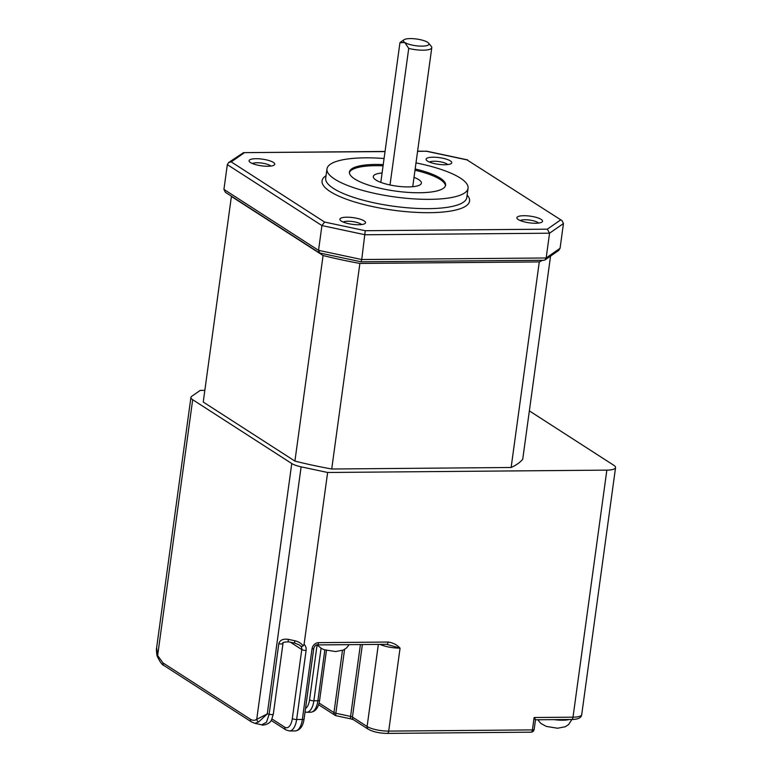 <?xml version="1.0" encoding="UTF-8"?>
<svg xmlns="http://www.w3.org/2000/svg" width="772" height="772" viewBox="0 0 772 772"><rect width="100%" height="100%" fill="white"/><g stroke="black" fill="none" stroke-linecap="round" stroke-linejoin="round"><path stroke-width="1.16" d="M346.85 217.202A12.95 3.368 -172.2 0 1 361.007 219.441A12.95 3.368 -172.2 0 1 364.934 223.571A12.95 3.368 -172.2 0 1 358.565 224.749A12.95 3.368 -172.2 0 1 340.24 220.184A12.95 3.368 -172.2 0 1 346.85 217.202M361.557 224.565A9.708 2.528 7.8 0 0 347.892 221.236A9.708 2.528 7.8 0 0 343.222 222.056M256.053 158.704A12.95 3.368 -172.2 0 1 270.21 160.943A12.95 3.368 -172.2 0 1 274.137 165.073A12.95 3.368 -172.2 0 1 267.768 166.25A12.95 3.368 -172.2 0 1 249.433 161.686A12.95 3.368 -172.2 0 1 256.053 158.704M270.76 166.067A9.708 2.528 7.8 0 0 257.095 162.747A9.708 2.528 7.8 0 0 252.425 163.558M433.063 157.208A12.95 3.368 -172.2 0 1 447.22 159.447A12.95 3.368 -172.2 0 1 451.147 163.577A12.95 3.368 -172.2 0 1 444.778 164.754A12.95 3.368 -172.2 0 1 426.443 160.19A12.95 3.368 -172.2 0 1 433.063 157.208M447.77 164.581A9.708 2.528 7.8 0 0 434.105 161.251A9.708 2.528 7.8 0 0 429.435 162.062M523.86 215.706A12.95 3.368 -172.2 0 1 538.016 217.945A12.95 3.368 -172.2 0 1 541.944 222.075A12.95 3.368 -172.2 0 1 535.575 223.253A12.95 3.368 -172.2 0 1 517.25 218.688A12.95 3.368 -172.2 0 1 523.86 215.706M538.567 223.069A9.708 2.528 7.8 0 0 524.902 219.75A9.708 2.528 7.8 0 0 520.231 220.56M422.033 46.146A12.95 3.368 7.8 0 0 428.643 43.164A12.95 3.368 7.8 0 0 410.318 38.6A12.95 3.368 7.8 0 0 403.949 39.777A12.95 3.368 7.8 0 0 404.75 42.47A12.95 3.368 7.8 0 0 422.033 46.146M403.949 39.777L400.465 42.228A16.183 4.217 7.8 0 0 399.935 42.74L404.75 42.47L408.726 48.395A16.183 4.217 7.8 0 0 423.066 50.19A16.183 4.217 7.8 0 0 431.78 47.671A16.183 4.217 7.8 0 0 431.345 46.455L428.643 43.164M408.726 48.395L390.014 184.971M399.935 42.74L380.808 182.356M383.24 164.59A48.549 12.651 7.8 0 0 375.549 164.446A48.549 12.651 7.8 0 0 349.417 172.011A48.549 12.651 7.8 0 0 419.476 192.749A48.549 12.651 7.8 0 0 445.608 185.184A48.549 12.651 7.8 0 0 415.162 168.981M384.08 158.511A71.207 18.547 7.8 0 0 365.291 157.835A71.207 18.547 7.8 0 0 326.961 168.933A71.207 18.547 7.8 0 0 429.734 199.35A71.207 18.547 7.8 0 0 468.054 188.262A71.207 18.547 7.8 0 0 415.992 162.892M319.328 252.83L225.347 192.286L223.928 189.391L227.325 164.619L228.647 162.525L231.204 161.888L324.597 222.056L321.934 225.569L318.537 250.34L319.772 253.013L361.113 261.814L543.893 260.27L545.08 259.894L546.161 257.973L560.067 248.294L563.463 223.533L562.045 220.628L467.031 159.9L426.366 151.244L417.584 151.322M324.597 222.056L365.262 230.712L361.73 259.527L546.161 257.973L549.558 233.202L365.127 234.765L321.934 225.569L227.325 164.619M542.542 260.289A164.243 42.788 -172.2 0 1 539.29 261.92L511.132 467.494L331.719 469.009L359.877 263.435A164.243 42.788 -172.2 0 1 323.072 255.522L294.914 461.096A164.243 42.788 7.8 0 0 331.719 469.009M550.561 256.082L522.74 459.176A164.243 42.788 -172.2 0 1 511.132 467.494M323.072 255.522L231.397 196.464L203.239 402.038L294.914 461.096M335.984 715.654A3.233 2.731 -57.2 0 1 335.058 715.306A3.233 3.233 0 0 0 336.138 715.75A3.233 0.849 -78 0 1 335.83 713.27L350.575 716.406L360.418 644.562M261.766 724.802L266.465 722.283L269.138 714.293A3.233 0.84 7.8 0 0 271.58 714.554A3.233 0.84 7.8 0 0 273.327 714.042L271.725 719.398C269.853 724.908 261.612 725.612 261.766 724.802L254.76 723.306M386.714 644.34L317.138 644.929A3.233 1.525 -90.5 0 0 318.575 642.642L388.152 642.053A3.233 1.525 -90.5 0 1 386.714 644.34L400.07 648.133A16.183 4.217 -172.2 0 1 380.056 644.398M271.947 718.944L284.772 727.205A12.95 6.099 -90.5 0 0 292.318 718.597L301.775 649.551A4.854 4.092 122.8 0 0 301.186 646.579L299.092 644.842L295.078 643.211L288.603 641.831A3.233 0.849 102 0 1 288.294 639.351L294.769 640.731A3.233 0.849 102 0 0 295.078 643.211M301.186 646.579L303.174 645.923L304.091 644.311L327.627 472.483L301.128 466.838L267.286 713.897L258.581 722.003L254.857 723.325L251.469 721.907L164.108 665.618A3.233 2.731 122.8 0 1 162.998 662.916L250.369 719.205A3.233 2.731 122.8 0 0 251.469 721.907M250.369 719.205C252.647 720.614 254.77 720.662 256.729 719.35L267.286 713.897L269.138 714.293L278.808 643.703A3.233 0.84 7.8 0 0 281.249 643.964A3.233 0.84 7.8 0 0 282.996 643.462L273.327 714.042M301.128 466.838A16.183 4.217 7.8 0 1 291.768 463.538L256.729 719.35A3.233 2.712 54.8 0 0 258.581 722.003M388.152 642.053C392.861 642.671 396.827 644.697 400.07 648.133L388.702 731.103L532.429 729.897L534.118 717.506C535.498 719.301 535.816 720.015 535.092 719.639M204.841 390.362L200.218 390.4L191.688 396.335A16.183 4.217 7.8 0 0 190.925 397.387L156.62 647.814L157.642 655.515A3.233 1.737 159.6 0 0 157.459 656.625L157.459 656.625C159.978 662.009 162.188 665.001 164.108 665.618M529.351 410.887L613.798 465.284A16.183 4.217 7.8 0 1 615.554 467.6L581.712 714.66A16.183 4.217 -172.2 0 1 573.007 717.178L606.85 470.129A16.183 4.217 7.8 0 0 615.554 467.6M606.85 470.129L327.627 472.483M190.925 397.387A16.183 4.217 7.8 0 0 192.682 399.703L157.642 655.515L162.998 662.916M291.768 463.538L192.682 399.703M385.025 151.592L243.498 152.644L228.647 162.525M417.604 151.177L426.366 151.244M562.045 220.628L467.031 159.9M365.262 230.712L547.329 229.178L549.558 233.202L563.463 223.533M545.08 259.894L558.745 250.389L560.067 248.294M361.026 261.669L361.73 259.527L318.537 250.34L223.928 189.391M349.388 172.629A48.549 12.651 -172.2 0 1 375.375 165.681A48.549 12.651 -172.2 0 1 383.076 165.826M382.101 172.957A24.27 6.321 7.8 0 0 373.291 176.537A24.27 6.321 7.8 0 0 408.33 186.911A24.27 6.321 7.8 0 0 421.396 183.128A24.27 6.321 7.8 0 0 414.014 177.357M414.998 170.216A48.549 12.651 -172.2 0 1 445.473 185.791M467.128 195.036A74.44 19.396 -172.2 0 1 429.502 212.676A74.44 19.396 -172.2 0 1 347.477 199.591A74.44 19.396 -172.2 0 1 326.035 175.707M326.961 168.933L325.697 178.216A71.207 18.547 7.8 0 0 428.46 208.643A71.207 18.547 7.8 0 0 466.79 197.545L468.054 188.262M553.949 719.62A18.123 4.719 7.8 0 0 562.634 720.208A18.123 4.719 7.8 0 0 569.302 719.494M547.329 229.178L560.424 220.068M244.299 152.779L231.204 161.888M539.29 261.92L359.877 263.435M305.529 708.513A12.95 6.099 -90.5 0 0 309.553 699.886A3.233 0.84 7.8 0 0 313.876 700.802A16.183 7.623 89.5 0 1 306.687 712.266L310.682 712.238A16.183 7.623 -90.5 0 0 317.871 700.773A3.233 0.84 7.8 0 0 319.618 700.262C318.547 707.615 315.565 711.601 310.682 712.238M321.065 648.277L313.876 700.802L317.871 700.773L324.838 649.918M309.553 699.886L317.08 644.948M319.087 703.031L333.958 712.604L342.469 650.429M318.595 704.701L335.058 715.306A3.233 2.731 -57.2 0 1 333.958 712.604A3.233 0.84 7.8 0 0 335.83 713.27L344.573 649.416M336.138 715.75L350.884 718.886A3.233 0.849 -78 0 1 350.575 716.406A3.233 0.84 -172.2 0 1 352.447 717.063L367.105 726.51A16.183 4.217 7.8 0 0 388.702 731.103A3.233 1.525 -90.5 0 1 387.264 733.4C379.477 733.284 373.117 731.885 368.205 729.202A3.233 2.731 -57.2 0 1 367.105 726.51L378.348 644.417M362.377 644.552L352.447 717.063A3.233 2.731 -57.2 0 0 353.547 719.765L350.884 718.886M284.772 727.205A3.233 2.731 122.8 0 0 285.872 729.897L289.452 730.978A16.183 7.623 89.5 0 0 296.641 719.514L302.354 719.465L312.023 648.876A6.475 5.452 -57.2 0 1 318.575 642.642M317.138 644.929C316.009 644.562 314.88 645.71 313.76 648.374L304.091 718.964A3.233 0.84 -172.2 0 1 302.354 719.465A16.183 7.623 -90.5 0 1 295.165 730.93L289.452 730.978M292.318 718.597A3.233 0.84 7.8 0 0 296.641 719.514L306.098 650.478A3.233 0.84 7.8 0 1 301.775 649.551L290.378 642.207M534.166 729.386A3.233 0.84 -172.2 0 1 532.429 729.897A3.233 1.525 -90.5 0 1 530.991 732.184A3.233 3.233 0 0 0 534.166 729.386L535.498 719.707M294.769 640.731C298.465 641.59 301.263 643.327 303.174 645.923M278.808 643.703C279.869 640.084 283.025 638.637 288.294 639.351M581.712 714.66C581.364 717.854 577.977 719.456 571.569 719.475A3.233 1.525 -90.5 0 0 573.007 717.178L534.118 717.506M313.76 648.374A3.233 0.84 -172.2 0 1 312.023 648.876M304.091 644.311A8.087 6.823 -57.2 0 1 306.098 650.478M317.07 644.929L321.538 648.538L324.317 649.744L335.627 651.568L343.357 650.053L346.609 647.901L349.137 644.659M537.814 719.765L540.757 723.354L546.296 726.413L557.596 728.237L565.336 726.722L568.588 724.57L571.907 719.475M431.78 47.671L412.74 186.699M305.036 712.054L306.687 712.266M326.45 650.391L319.618 700.262M271.155 720.421L285.872 729.897M353.547 719.765L368.205 729.202M304.091 718.964C303.02 726.307 300.047 730.302 295.165 730.93M282.996 643.462C281.983 642.574 283.845 642.034 288.603 641.831M530.991 732.184L387.264 733.4M571.569 719.475L535.488 719.784M156.62 647.843C156.118 648.21 156.706 656.113 157.459 656.625M385.045 151.447L243.498 152.644M426.269 151.1L467.62 159.9"/></g></svg>
